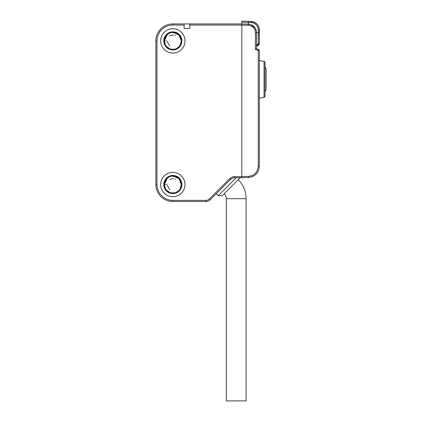 <?xml version="1.0" encoding="UTF-8"?>
<svg xmlns="http://www.w3.org/2000/svg" width="422" height="422" viewBox="0 0 422 422"><rect width="100%" height="100%" fill="white"/><g stroke="black" fill="none" stroke-linecap="round" stroke-linejoin="round"><path stroke-width="0.63" d="M220.252 189.694L210.114 199.838A5.655 5.655 0 0 1 206.115 201.494L172.83 201.494A16.964 16.964 0 0 1 155.866 184.53L155.866 40.892A16.964 16.964 0 0 1 172.83 23.927L184.14 23.927L184.14 28.453L189.794 28.453L189.794 23.927L241.822 23.927L172.83 23.927L172.83 25.056L184.14 25.056M172.83 28.733A12.159 12.159 0 0 1 184.989 40.892A12.159 12.159 0 0 1 172.83 53.051A12.159 12.159 0 0 1 160.671 40.892A12.159 12.159 0 0 1 172.83 28.733M189.794 25.056L241.822 25.056L241.822 176.612L234.548 176.612A6.784 6.784 0 0 0 229.753 178.601L209.312 199.036A4.526 4.526 0 0 1 206.115 200.36L172.83 200.36A15.836 15.836 0 0 1 156.995 184.53L156.995 40.892A15.836 15.836 0 0 1 172.83 25.056M172.83 172.371A12.159 12.159 0 0 1 184.989 184.53A12.159 12.159 0 0 1 172.83 196.684A12.159 12.159 0 0 1 160.671 184.53A12.159 12.159 0 0 1 172.83 172.371M240.202 177.741L222.252 195.697L218.253 195.697L216.254 193.698L230.549 179.397L210.114 199.838A5.655 5.655 0 0 1 206.115 201.494L206.115 200.36M233.424 177.857L232.348 178.19M232.153 178.274L231.377 178.712M256.523 44.848C257.573 44.769 258.153 44.199 258.259 43.155L258.259 29.893C257.853 25.531 255.479 23.073 251.137 22.519L241.822 22.192L241.822 177.741L234.548 177.741A5.655 5.655 0 0 0 230.549 179.397L229.753 178.601M238.024 177.741L236.288 177.741M235.508 177.741L238.019 177.741M234.78 177.741L234.548 177.741A5.655 5.655 0 0 0 230.549 179.397M218.253 195.697L236.199 177.746M259.324 43.54L259.351 29.904C258.886 24.887 256.159 22.065 251.164 21.427L241.822 21.1L241.822 22.192M257.309 45.871L256.523 45.982C258.243 45.813 259.182 44.869 259.351 43.155L259.192 28.269M259.351 166.21L259.351 50.498L255.431 49.648L256.523 48.81L258.544 49.416A1.129 1.129 0 0 1 259.351 50.498A1.129 1.129 0 0 0 258.544 49.416L258.259 50.498L258.259 166.21L259.351 166.21C258.733 172.893 255.099 176.66 248.437 177.509C255.094 176.665 258.733 172.893 259.351 166.21M259.351 52.201L259.351 60.552L264.067 61.369L264.067 97.324L259.351 98.141L259.351 164.738M241.822 23.927L248.336 24.154A8.482 8.482 0 0 1 253.437 26.09M253.527 26.164A8.482 8.482 0 0 1 255.806 29.213M255.922 29.493A8.482 8.482 0 0 1 256.523 32.631L256.523 48.81L256.523 32.631L255.431 32.631L255.431 49.648L256.523 48.81M241.822 177.741L248.437 177.509L248.437 176.38C254.429 175.615 257.705 172.223 258.259 166.21M249.951 24.365L248.336 24.154C253.332 24.792 256.059 27.62 256.523 32.631L256.365 31.012M258.966 44.574L259.166 44.157M259.192 44.083L259.324 43.529M258.074 28.269L257.525 26.691M254.841 22.408L253 21.691L248.437 21.332L251.164 21.427L251.137 22.519M257.478 172.44L256.17 174.07M255.816 174.423L254.513 175.483L255.806 174.428M253.58 176.069L252.403 176.644L253.58 176.069M250.199 24.429L251.29 24.798M252.171 25.225L252.905 25.684M253.005 25.758L253.284 25.964M253.764 26.375L255.083 27.905M255.157 28.016L255.906 29.456M255.996 29.688L256.201 30.326M256.207 30.347L256.307 30.732M259.213 44.025L256.523 45.982C258.238 45.813 259.182 44.874 259.351 43.155L258.259 43.155M258.507 45.17L258.881 44.711M264.067 61.369A1.129 1.129 -0 0 1 265.005 62.482L265.005 96.205A1.129 1.129 180 0 1 264.067 97.324M265.005 66.623L266.134 69.451L266.134 89.242L265.005 92.07M160.671 184.53A12.159 12.159 0 0 0 172.83 196.684A12.159 12.159 0 0 0 184.989 184.53A12.159 12.159 0 0 0 172.83 172.371A12.159 12.159 0 0 0 160.671 184.53M172.83 175.478A9.047 9.047 0 0 1 181.877 184.53A9.047 9.047 0 0 1 172.83 193.577A9.047 9.047 0 0 1 163.783 184.53A9.047 9.047 0 0 1 172.83 175.478M164.854 181.629L164.348 184.53A8.482 8.482 0 0 0 172.83 193.012A8.482 8.482 0 0 0 181.312 184.53L181.186 185.991L181.312 184.53A8.482 8.482 0 0 0 172.83 176.048A8.482 8.482 0 0 0 164.348 184.53L165.804 184.53M175.705 176.549L177.05 177.171L173.606 176.079L179.097 178.812L181.312 184.498L180.885 187.178M181.18 183.037L180.795 181.618L181.312 184.53L180.458 188.244M180.363 180.632L180.183 180.305M178.828 178.532L177.915 177.741M170.499 176.375L172.028 176.085L177.098 177.198L175.774 176.57M167.814 177.688L169.048 176.934L166.347 179.06M164.86 181.629L164.475 183.058M180.753 181.507L178.279 178.026L179.329 179.081M174.286 176.174L173.453 176.069M172.82 176.048L171.369 176.174M169.945 176.549L168.589 177.182M165.498 180.257L165.334 180.558M172.503 176.053L173.584 176.079M164.685 182.146L164.39 183.681M164.348 184.488L165.498 188.798M181.165 182.969L180.025 180.036M177.746 177.615L176.565 176.913M175.109 176.359L174.655 176.243M165.635 180.036L164.986 181.296M164.928 181.444L164.49 182.969M166.342 189.995L166.679 190.369M167.402 191.045L168.594 191.878M173.131 193.007L172.809 193.012M176.027 192.385L176.834 192.005M180.162 188.798L181.312 184.53L180.458 180.816L181.312 184.53M164.875 181.581L167.386 178.026L164.348 184.53L165.456 188.724L164.854 187.426M169.945 192.506L168.71 191.941M164.348 184.593L165.461 188.729L164.49 186.091M165.619 188.998L164.928 187.611M169.069 192.131L167.745 191.319M171.944 192.965L170.52 192.69M171.369 192.886L172.862 193.012M175.774 192.485L176.401 192.221M178.306 191.008L179.345 189.958M180.183 188.75L180.806 187.41M164.533 182.758L164.918 181.471L164.533 182.758M165.44 180.368L165.619 180.057L165.44 180.368M179.313 189.995L177.071 191.873M174.328 192.875L171.343 192.88L174.328 192.875M169.924 192.495L166.315 189.963L169.924 192.495M165.456 188.724L164.475 185.996M164.49 186.086L164.891 187.521M166.569 190.253L167.618 191.224M173.6 192.975L175.13 192.69M176.586 192.137L179.086 190.253M180.025 189.019L180.732 187.611M180.774 187.495L181.165 186.086M166.315 179.092L167.37 178.037M169.813 189.752L166.795 184.53M178.3 178.047L179.076 178.786M169.813 179.303L173.954 178.601M175.162 178.965L175.847 179.303M180.173 180.278L180.743 181.471M160.671 40.892A12.159 12.159 0 0 0 172.83 53.051A12.159 12.159 0 0 0 184.989 40.892A12.159 12.159 0 0 0 172.83 28.733A12.159 12.159 0 0 0 160.671 40.892M172.83 31.845A9.047 9.047 0 0 1 181.877 40.892A9.047 9.047 0 0 1 172.83 49.938A9.047 9.047 0 0 1 163.783 40.892A9.047 9.047 0 0 1 172.83 31.845M164.854 37.996L164.348 40.892A8.482 8.482 0 0 0 172.83 49.374A8.482 8.482 0 0 0 181.312 40.892L181.186 42.353L181.312 40.892A8.482 8.482 0 0 0 172.83 32.41A8.482 8.482 0 0 0 164.348 40.892L165.804 40.892M175.705 32.911L177.05 33.533L173.606 32.447L179.097 35.174L181.312 40.865L180.885 43.54M181.18 39.404L180.795 37.98L181.312 40.892L180.458 44.605M180.363 36.999L180.183 36.667M178.828 34.894L177.915 34.103M170.499 32.737L172.028 32.447L177.103 33.565L175.774 32.937M167.814 34.05L169.048 33.301L166.347 35.422M164.86 37.996L164.475 39.425L167.386 34.388L164.348 40.892L165.498 45.159M180.753 37.869L178.279 34.393M174.286 32.536L173.453 32.431M172.82 32.41L171.369 32.536M169.945 32.916L168.589 33.544M165.498 36.624L165.334 36.92M172.503 32.415L173.584 32.441M164.685 38.513L164.39 40.048M164.348 40.85L164.854 43.788M181.165 39.33L180.025 36.403M177.746 33.982L176.565 33.28M175.109 32.721L174.655 32.61M165.635 36.403L164.986 37.663M164.928 37.811L164.49 39.33M166.342 46.362L167.618 47.586M167.402 47.412L169.924 48.862L166.315 46.325L168.594 48.245M173.131 49.369L172.809 49.374M176.027 48.746L176.834 48.372M180.162 45.159L181.312 40.892L180.458 37.178L181.312 40.892M164.348 40.96L165.461 45.091L164.475 42.364M169.924 48.862L166.315 46.325L169.924 48.862L168.71 48.308M165.619 45.365L164.928 43.978M169.069 48.498L167.745 47.681M171.944 49.327L170.52 49.057M171.369 49.247L172.862 49.374M175.774 48.846L176.401 48.588M178.306 47.369L179.345 46.325M180.183 45.117L180.806 43.777M164.533 39.119L164.918 37.838L164.533 39.119M165.44 36.73L165.619 36.424L165.44 36.73M179.313 46.362L177.071 48.24M174.328 49.242L171.343 49.242L174.328 49.242M165.461 45.091L164.891 43.883M173.6 49.337L175.13 49.057M176.586 48.498L179.086 46.62M180.025 45.381L180.732 43.978M180.774 43.862L181.165 42.453M166.315 35.459L167.37 34.398M169.813 46.119L166.795 40.892M178.3 34.414L179.076 35.153M169.813 35.67L173.954 34.963M175.162 35.327L175.847 35.67M224.251 193.698A7.068 7.068 0 0 1 226.319 198.693L226.319 400.9L246.11 400.9L246.11 198.693L226.319 198.693M238.245 179.698A26.86 26.86 0 0 1 246.11 198.693M172.83 200.36L172.83 201.494A16.964 16.964 0 0 1 155.866 184.53L156.995 184.53M155.866 40.892L156.995 40.892M210.114 199.838L209.312 199.036M234.548 177.741L234.548 176.612M248.437 21.332L248.336 24.154C253.332 24.792 256.059 27.615 256.523 32.631L259.351 32.631M258.259 29.893L259.351 29.904C258.886 24.887 256.159 22.065 251.164 21.427L252.098 21.511M241.822 176.612L248.437 176.38M241.822 25.056L248.336 25.283C252.667 25.837 255.03 28.29 255.431 32.631L255.431 32.515M249.639 24.302L248.336 24.154L248.336 25.283M256.871 44.822L257.431 44.611L256.871 44.822M258.755 26.781L257.684 24.856M257.663 24.824L256.223 23.326M250.199 25.594L251.581 26.169M252.91 27.092L253.791 28M254.661 29.355L255.194 30.785M258.517 26.238L258.343 25.9M257.578 24.713L256.291 23.384M254.181 22.097L253.538 21.854M259.161 28.121L258.776 26.834M258.617 26.454L257.784 24.993M257.283 24.355L254.197 22.102M254.999 22.498L251.164 21.427M251.834 176.865L248.437 177.509M250.177 24.423L250.974 24.676M251.28 24.792L255.125 27.968M255.178 28.047L255.948 29.561M256.054 29.857L256.291 30.674M256.402 31.212L256.523 32.631M257.911 45.618L258.243 45.397M258.517 45.159L258.876 44.721"/></g></svg>
